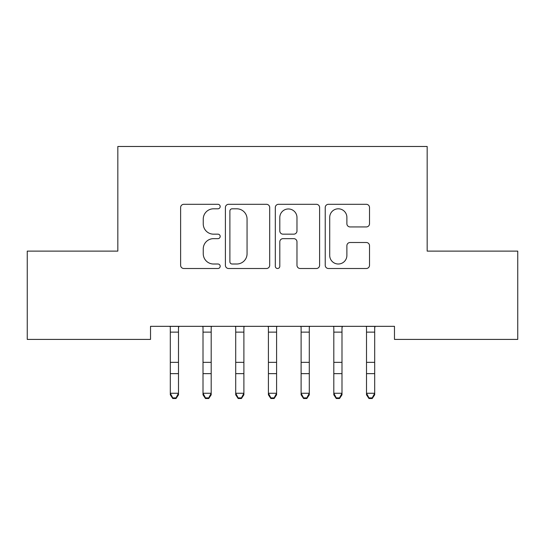 <?xml version="1.0" encoding="UTF-8"?>
<svg xmlns="http://www.w3.org/2000/svg" width="545" height="545" viewBox="0 0 545 545"><rect width="100%" height="100%" fill="white"/><g stroke="black" fill="none" stroke-linecap="round" stroke-linejoin="round"><path stroke-width="0.82" d="M220.18 206.555A2.248 2.248 0 0 0 217.932 204.307L183.828 204.307A3.209 3.209 0 0 0 180.62 207.516L180.62 265.292A3.209 3.209 0 0 0 183.828 268.501L217.932 268.501A2.248 2.248 0 0 0 220.18 266.253A2.248 2.248 0 0 0 217.932 264.005L213.524 264.005A10.273 10.273 0 0 1 203.251 253.738L203.251 248.922A10.273 10.273 0 0 1 213.524 238.649L217.932 238.649A2.248 2.248 0 0 0 220.18 236.401A2.248 2.248 0 0 0 217.932 234.159L213.524 234.159A10.273 10.273 0 0 1 203.251 223.886L203.251 219.07A10.273 10.273 0 0 1 213.524 208.803L217.932 208.803A2.248 2.248 0 0 0 220.18 206.555M366.301 226.938A3.209 3.209 0 0 0 369.517 223.722L369.517 207.516A3.209 3.209 0 0 0 366.301 204.307L328.431 204.307A3.209 3.209 0 0 0 325.222 207.516L325.222 265.292A3.209 3.209 0 0 0 328.431 268.501L366.301 268.501A3.209 3.209 0 0 0 369.517 265.292L369.517 245.713A3.209 3.209 0 0 0 366.301 242.505L350.094 242.505A3.209 3.209 0 0 0 346.886 245.713L346.886 255.421A8.584 8.584 0 0 1 338.302 264.005A8.584 8.584 0 0 1 329.711 255.421L329.711 217.387A8.584 8.584 0 0 1 338.302 208.803A8.584 8.584 0 0 1 346.886 217.387L346.886 223.722A3.209 3.209 0 0 0 350.094 226.938L366.301 226.938M394.471 326.326L150.529 326.326L150.529 339.406L27.25 339.406L27.25 251.116L117.829 251.116L117.829 146.476L427.171 146.476L427.171 251.116L517.75 251.116L517.75 339.406L394.471 339.406L394.471 326.326M269.693 207.516A3.209 3.209 0 0 0 266.485 204.307L228.607 204.307A3.209 3.209 0 0 0 225.398 207.516L225.398 265.292A3.209 3.209 0 0 0 228.607 268.501L266.485 268.501A3.209 3.209 0 0 0 269.693 265.292L269.693 207.516M278.515 204.307L316.393 204.307A3.209 3.209 0 0 1 319.602 207.516L319.602 265.292A3.209 3.209 0 0 1 316.393 268.501L300.186 268.501A3.209 3.209 0 0 1 296.977 265.292L296.977 241.857A3.209 3.209 0 0 0 293.762 238.649L283.012 238.649A3.209 3.209 0 0 0 279.803 241.857L279.803 266.253A2.248 2.248 0 0 1 277.555 268.501A2.248 2.248 0 0 1 275.307 266.253L275.307 207.516A3.209 3.209 0 0 1 278.515 204.307M232.136 208.803A2.248 2.248 0 0 0 229.888 211.044L229.888 261.764A2.248 2.248 0 0 0 232.136 264.005L236.789 264.005A10.273 10.273 0 0 0 247.062 253.738L247.062 219.07A10.273 10.273 0 0 0 236.789 208.803L232.136 208.803M296.977 217.544A8.584 8.584 0 0 0 288.387 208.96A8.584 8.584 0 0 0 279.803 217.544L279.803 230.944A3.209 3.209 0 0 0 283.012 234.159L293.762 234.159A3.209 3.209 0 0 0 296.977 230.944L296.977 217.544M170.312 328.036L170.312 393.258L178.488 393.258L178.488 394.812L176.035 398.524L176.035 397.898L172.765 397.898L172.765 398.524L176.035 398.524M178.488 328.036L178.876 326.394L169.924 326.394L170.312 327.354L169.897 326.326M178.488 327.354L178.488 393.258L176.035 397.898M172.765 398.524L170.312 394.812L170.312 393.258L172.765 397.898M202.597 326.326L203.013 327.354L203.013 393.258L211.188 393.258L211.188 394.812L208.735 398.524L208.735 397.898L205.465 397.898L205.465 398.524L208.735 398.524M208.735 397.898L211.188 393.258L211.188 327.354L211.603 326.326M205.465 398.524L203.013 394.812L203.013 393.258L205.465 397.898M235.297 326.326L235.713 327.354L235.713 393.258L243.888 393.258L243.888 394.812L241.435 398.524L241.435 397.898L238.165 397.898L238.165 398.524L241.435 398.524M241.435 397.898L243.888 393.258L243.888 327.354L244.303 326.326M238.165 398.524L235.713 394.812L235.713 393.258L238.165 397.898M267.997 326.326L268.413 327.354L268.413 393.258L276.588 393.258L276.588 394.812L274.135 398.524L274.135 397.898L270.865 397.898L270.865 398.524L274.135 398.524M274.135 397.898L276.588 393.258L276.588 327.354L277.003 326.326M270.865 398.524L268.413 394.812L268.413 393.258L270.865 397.898M300.697 326.326L301.113 327.354L301.113 393.258L309.288 393.258L309.288 394.812L306.835 398.524L306.835 397.898L303.565 397.898L303.565 398.524L306.835 398.524M306.835 397.898L309.288 393.258L309.288 327.354L309.703 326.326M303.565 398.524L301.113 394.812L301.113 393.258L303.565 397.898M333.812 328.036L333.812 393.258L341.988 393.258L341.988 394.812L339.535 398.524L339.535 397.898L336.265 397.898L336.265 398.524L339.535 398.524M341.988 328.036L342.376 326.394L333.424 326.394L333.812 327.354L333.397 326.326M341.988 327.354L341.988 393.258L339.535 397.898M336.265 398.524L333.812 394.812L333.812 393.258L336.265 397.898M366.512 328.036L366.512 393.258L374.688 393.258L374.688 394.812L372.235 398.524L372.235 397.898L368.965 397.898L368.965 398.524L372.235 398.524M374.688 328.036L375.076 326.394L366.124 326.394L366.512 327.354L366.097 326.326M374.688 327.354L374.688 393.258L372.235 397.898M368.965 398.524L366.512 394.812L366.512 393.258L368.965 397.898M178.488 362.343L170.312 362.343M178.488 373.645L170.312 373.645M178.488 332.13L170.312 332.13M211.576 326.394L202.624 326.394M211.188 362.343L203.013 362.343M211.188 373.645L203.013 373.645M211.188 332.13L203.013 332.13M244.276 326.394L235.324 326.394M243.888 362.343L235.713 362.343M243.888 373.645L235.713 373.645M243.888 332.13L235.713 332.13M276.976 326.394L268.024 326.394M276.588 362.343L268.413 362.343M276.588 373.645L268.413 373.645M276.588 332.13L268.413 332.13M309.676 326.394L300.724 326.394M309.288 362.343L301.113 362.343M309.288 373.645L301.113 373.645M309.288 332.13L301.113 332.13M341.988 362.343L333.812 362.343M341.988 373.645L333.812 373.645M341.988 332.13L333.812 332.13M374.688 362.343L366.512 362.343M374.688 373.645L366.512 373.645M374.688 332.13L366.512 332.13"/></g></svg>
